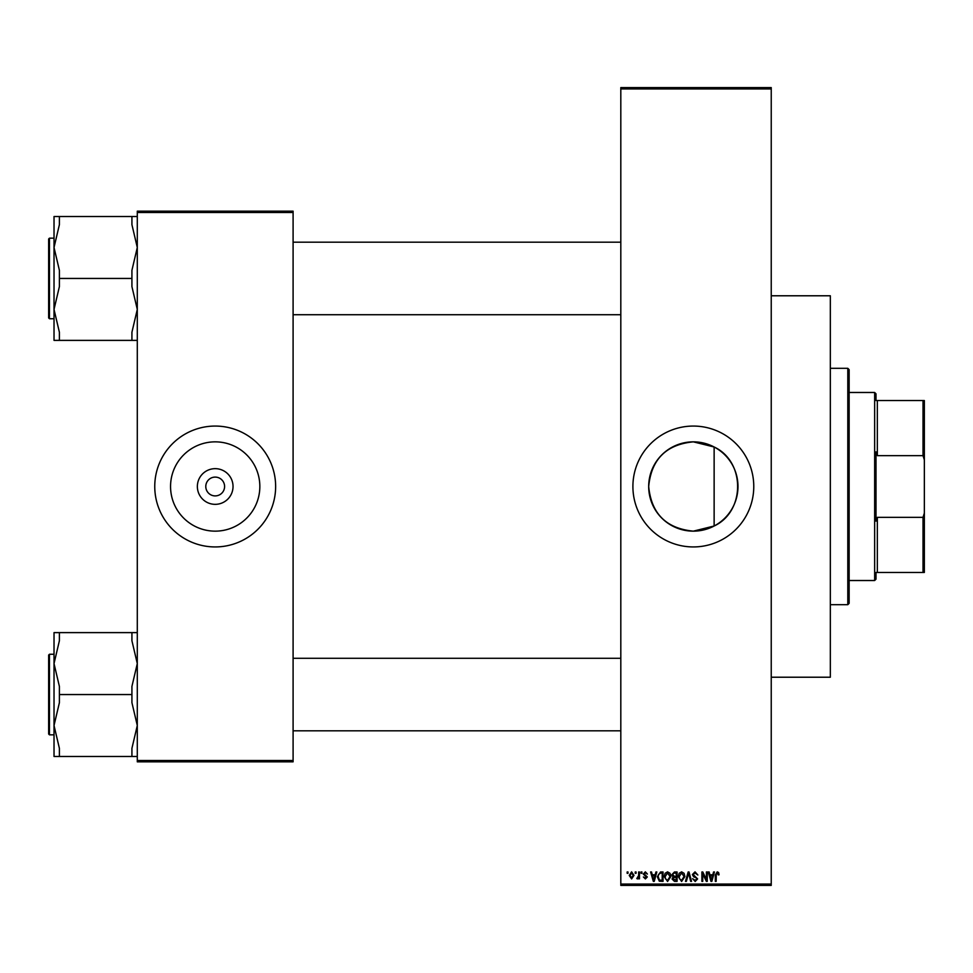 <?xml version="1.0" encoding="UTF-8"?>
<svg xmlns="http://www.w3.org/2000/svg" width="973" height="973" viewBox="0 0 973 973"><rect width="100%" height="100%" fill="white"/><g stroke="black" fill="none" stroke-linecap="round" stroke-linejoin="round"><path stroke-width="1.46" d="M693.335 441.851A44.649 44.649 0 0 0 648.687 486.5A44.649 44.649 0 0 0 693.335 531.149L714.133 526.004C745.379 511.555 745.513 461.543 714.133 446.996L693.335 441.851C666.201 444.491 651.314 459.378 648.687 486.512C651.338 513.647 666.225 528.521 693.335 531.149A44.649 44.649 0 0 0 737.984 486.5A44.649 44.649 0 0 0 693.335 441.851M693.335 426.065A60.435 60.435 0 0 0 632.9 486.5A60.435 60.435 0 0 0 693.335 546.935A60.435 60.435 0 0 0 753.771 486.5A60.435 60.435 0 0 0 693.335 426.065M215.191 504.342A17.842 17.842 0 0 1 197.361 486.5A17.842 17.842 0 0 1 215.191 468.658A17.842 17.842 0 0 1 233.034 486.5A17.842 17.842 0 0 1 215.191 504.342M215.191 477.098A9.402 9.402 0 0 0 205.79 486.5A9.402 9.402 0 0 0 215.191 495.902A9.402 9.402 0 0 0 224.593 486.5A9.402 9.402 0 0 0 215.191 477.098M215.191 441.851A44.649 44.649 0 0 0 170.555 486.5A44.649 44.649 0 0 0 215.191 531.149A44.649 44.649 0 0 0 259.84 486.5A44.649 44.649 0 0 0 215.191 441.851M215.191 426.065A60.435 60.435 0 0 0 154.756 486.5A60.435 60.435 0 0 0 215.191 546.935A60.435 60.435 0 0 0 275.639 486.5A60.435 60.435 0 0 0 215.191 426.065M635.223 873.316L635.223 871.966L636.074 871.966L636.074 873.316L635.223 873.316M638.641 875.518L638.641 871.966L639.492 871.966L639.492 878.801L638.641 878.801L638.641 877.719L637.619 878.923L636.804 878.558L638.641 875.518M641.073 873.316L641.073 871.966L641.937 871.966L641.937 873.316L641.073 873.316M643.275 874.058L645.342 871.844L647.422 874.046L645.281 872.83L644.126 873.888L647.3 876.977L645.379 878.923L643.396 876.977L645.342 877.95L646.449 877.123L643.275 874.058M655.194 874.776L655.936 871.966L656.824 871.966L654.233 881.368L653.333 881.368L650.596 871.966L651.496 871.966L652.238 874.776L655.194 874.776M667.575 871.844L670.032 873.316L670.871 876.551L667.563 881.489L664.279 876.661L665.131 873.28L667.575 871.844M681.611 871.844L684.068 873.316L684.907 876.551L681.611 881.489L678.315 876.661L679.166 873.28L681.611 871.844M717.247 871.844L718.585 872.513L719.096 874.776L718.244 874.897L717.21 872.951L716.286 873.657L716.164 881.368L715.313 881.368L715.313 874.995L717.247 871.844M620.81 884.056L771.236 884.056L771.236 885.406L620.81 885.406L620.81 87.594L771.236 87.594L771.236 88.944L620.81 88.944M771.236 884.056L771.236 88.944M712.82 874.776L713.562 871.966L714.462 871.966L711.859 881.368L710.959 881.368L708.235 871.966L709.122 871.966L709.864 874.776L712.82 874.776M706.398 879.495L706.398 871.966L707.262 871.966L707.262 881.368L706.349 881.368L702.737 873.839L702.737 881.368L701.886 881.368L701.886 871.966L702.798 871.966L706.398 879.495M692.362 874.569L695.026 871.844L697.86 875.019L694.953 872.951L693.214 874.557L697.617 878.923L695.184 881.489L692.606 878.68L695.148 880.395L696.753 878.887L696.486 877.926L693.652 876.807L692.362 874.569M685.479 881.368L688.166 871.966L689.006 871.966L691.535 881.368L690.648 881.368L688.641 873.073L686.379 881.368L685.479 881.368M671.844 874.727L674.447 871.966L677.099 871.966L677.099 881.368L674.447 881.368L672.088 879.008L673.012 877.038L671.844 874.727M657.322 876.722L660.545 871.966L663.051 871.966L663.051 881.368L659.305 881.197L657.322 876.722M629.239 875.457L631.611 871.844L633.995 875.384L631.611 878.923L629.239 875.457M627.159 873.316L627.159 871.966L628.011 871.966L628.011 873.316L627.159 873.316M137.29 211.165L293.092 211.165L293.092 212.503L137.29 212.503L137.29 211.165M293.092 760.497L293.092 761.835L137.29 761.835L137.29 760.497L293.092 760.497L293.092 212.503M137.29 760.497L137.29 212.503M711.737 878.607L712.54 875.882L710.156 875.882L711.348 880.395L711.737 878.607M681.599 880.395L684.055 876.527L681.623 872.951L679.178 876.685L679.531 878.814L681.599 880.395M676.247 880.273L676.247 877.464L673.742 877.549L672.951 878.85L676.247 880.273M676.247 876.369L676.247 873.073L673.547 873.182L672.708 874.727L674.557 876.369L676.247 876.369M667.563 880.395L670.02 876.527L667.575 872.951L665.131 876.685L665.496 878.814L667.563 880.395M662.199 880.273L662.199 873.073L660.667 873.073L658.514 874.435L658.174 876.734L659.475 880.091L662.199 880.273M654.111 878.607L654.902 875.882L652.53 875.882L653.71 880.395L654.111 878.607M631.635 877.95L633.143 875.396L631.599 872.83L630.09 875.396L631.635 877.95M847.799 604.695L847.799 368.305L849.137 369.655L849.137 603.345L847.799 604.695L830.334 604.695M847.799 368.305L830.334 368.305M771.236 295.78L830.334 295.78L830.334 677.22L771.236 677.22M714.133 446.996L714.133 526.004M54.026 663.586L54.026 725.505L59.389 702.688L59.389 686.403L54.026 663.586L59.389 640.769L59.389 632.62L54.026 632.62L54.026 663.586M49.453 734.834L48.65 734.031L48.65 655.06L49.453 654.257L49.453 734.834L54.026 734.834L54.026 725.505L54.026 756.471L59.389 756.471L59.389 748.322L54.026 725.505M137.29 632.62L131.927 632.62L131.927 640.769L137.29 663.586L131.927 686.403L131.927 694.552L59.389 694.552M131.927 632.62L59.389 632.62M131.927 694.552L131.927 702.688L137.29 725.505L131.927 748.322L131.927 756.471L59.389 756.471M131.927 756.471L137.29 756.471M876.004 572.452L877.342 572.452L876.004 572.452L876.004 579.178L874.654 580.516L874.654 392.484L849.137 392.484M874.654 392.484L876.004 393.822L876.004 400.548L877.342 400.548L877.342 455.644L876.004 451.861L876.004 521.139L877.342 517.356L877.342 572.452L923.012 572.452L923.012 517.356L924.35 513.124L924.35 572.452L923.012 572.452M923.012 400.548L924.35 400.548L924.35 459.876L923.012 455.644L923.012 400.548L876.004 400.548M877.342 517.356L923.012 517.356M924.35 459.876L924.35 513.124M877.342 455.644L923.012 455.644M137.29 216.529L131.927 216.529L131.927 224.678L137.29 247.495L131.927 270.312L131.927 286.597L137.29 309.414L131.927 332.231L131.927 340.38L59.389 340.38L59.389 332.231L54.026 309.414L59.389 286.597L59.389 270.312L54.026 247.495L59.389 224.678L59.389 216.529L54.026 216.529L54.026 247.495L54.026 238.166L49.453 238.166L49.453 318.743L48.65 317.94L48.65 238.969L49.453 238.166M49.453 318.743L54.026 318.743L54.026 309.414L54.026 340.38L59.389 340.38M131.927 216.529L59.389 216.529M131.927 278.448L59.389 278.448M131.927 340.38L137.29 340.38M54.026 247.495L54.026 309.414M49.453 654.257L54.026 654.257M620.81 730.808L293.092 730.808M620.81 658.283L293.092 658.283M293.092 242.192L620.81 242.192M293.092 314.717L620.81 314.717M874.654 580.516L849.137 580.516"/></g></svg>
